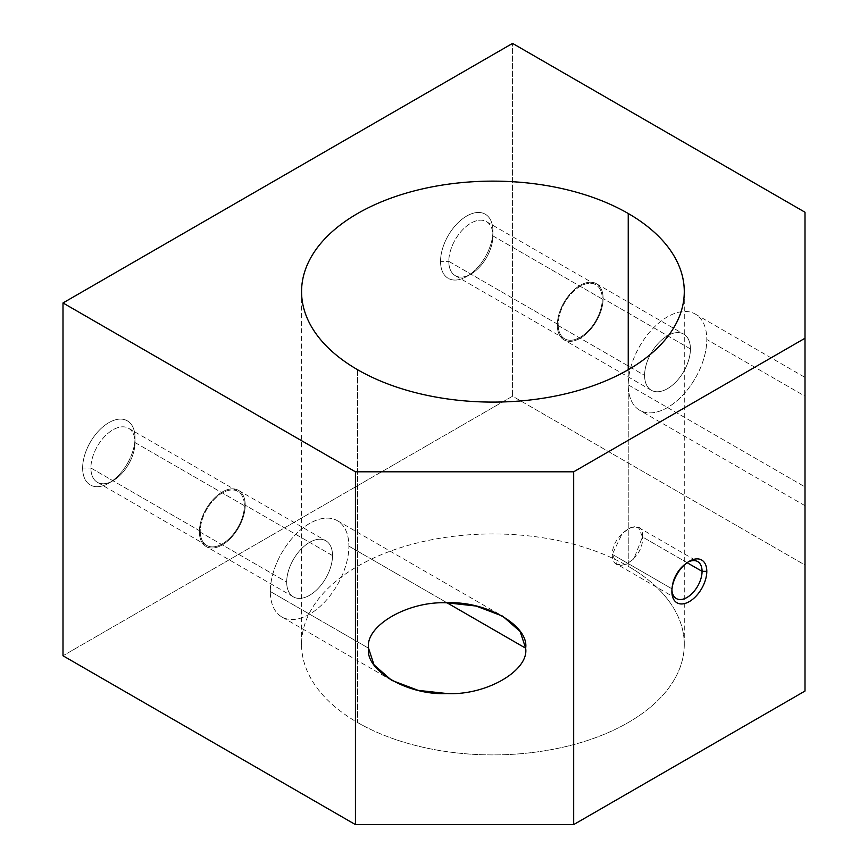 <?xml version="1.0" encoding="UTF-8"?>
<svg xmlns="http://www.w3.org/2000/svg" width="868" height="868" viewBox="0 0 868 868"><rect width="100%" height="100%" fill="white"/><g stroke="black" fill="none" stroke-linecap="round" stroke-linejoin="round"><path stroke-width="0.65" stroke-dasharray="4.34 3.25" d="M357.616 369.735L357.616 722.545A191.351 110.475 180 0 1 301.565 644.425A191.351 110.475 180 0 1 419.7 542.348A191.351 110.475 180 0 1 628.237 566.305L628.237 369.735L628.237 566.305A191.351 110.475 180 0 1 684.277 644.425A191.351 110.475 180 0 1 566.153 746.491A191.351 110.475 180 0 1 357.616 722.545L357.616 369.735M270.317 591.499L368.531 648.201L270.317 591.499A55.552 32.073 120 0 0 309.605 614.175A55.552 32.073 120 0 0 348.882 546.135A55.552 32.073 -60 0 1 324.632 602.045A55.552 32.073 -60 0 1 281.829 616.931A55.552 32.073 -60 0 1 270.317 591.499A55.552 32.073 -60 0 1 294.567 535.589A55.552 32.073 -60 0 1 337.381 520.702A55.552 32.073 -60 0 1 348.882 546.135A55.552 32.073 120 0 0 309.605 523.458A55.552 32.073 120 0 0 270.317 591.499M447.096 602.837L348.882 546.135L447.096 602.837M199.39 531.65L286.69 582.048A32.409 18.705 120 0 0 293.406 596.88A32.409 18.705 120 0 0 318.372 588.2A32.409 18.705 120 0 0 332.52 555.585L245.221 505.187A32.409 18.705 -60 0 1 231.072 537.802A32.409 18.705 -60 0 1 206.107 546.482A32.409 18.705 -60 0 1 199.39 531.65A32.409 18.705 120 0 0 222.306 544.876A32.409 18.705 120 0 0 245.221 505.187A32.409 18.705 120 0 0 222.306 491.961A32.409 18.705 120 0 0 199.39 531.65A32.409 18.705 -60 0 1 213.539 499.035A32.409 18.705 -60 0 1 238.516 490.355A32.409 18.705 -60 0 1 245.221 505.187L332.52 555.585A32.409 18.705 120 0 0 325.804 540.753A32.409 18.705 120 0 0 300.838 549.433A32.409 18.705 120 0 0 286.69 582.048L199.39 531.65M90.901 468.015L200.248 531.151A31.194 18.011 120 0 0 206.714 545.429A31.194 18.011 120 0 0 230.747 537.075A31.194 18.011 120 0 0 244.364 505.686L135.017 442.55A31.194 18.011 -60 0 1 121.401 473.939A31.194 18.011 -60 0 1 97.357 482.293A31.194 18.011 -60 0 1 90.901 468.015A31.194 18.011 120 0 0 112.959 480.753A31.194 18.011 120 0 0 135.017 442.55L135.017 437.776A37.031 21.385 -60 0 1 108.825 483.14A37.031 21.385 -60 0 1 82.634 468.015L90.901 468.015L82.634 468.015A37.031 21.385 -60 0 1 108.825 422.662A37.031 21.385 -60 0 1 135.017 437.776L135.017 442.55A31.194 18.011 120 0 0 112.959 429.823A31.194 18.011 120 0 0 90.901 468.015A31.194 18.011 -60 0 1 104.518 436.626A31.194 18.011 -60 0 1 128.551 428.271A31.194 18.011 -60 0 1 135.017 442.55L244.364 505.686A31.194 18.011 120 0 0 237.908 491.407A31.194 18.011 120 0 0 213.864 499.762A31.194 18.011 120 0 0 200.248 531.151L90.901 468.015M628.237 384.86L805.005 486.915C805.005 511.393 805.005 511.393 805.005 486.915C805.005 511.393 805.005 511.393 805.005 486.915L805.005 396.199L706.802 339.496A55.552 32.073 -60 0 1 682.552 395.407A55.552 32.073 -60 0 1 639.738 410.293A55.552 32.073 -60 0 1 628.237 384.86A55.552 32.073 120 0 0 667.514 407.537A55.552 32.073 120 0 0 706.802 339.496A55.552 32.073 120 0 0 667.514 316.82A55.552 32.073 120 0 0 628.237 384.86A55.552 32.073 -60 0 1 652.486 328.95A55.552 32.073 -60 0 1 695.29 314.064A55.552 32.073 -60 0 1 706.802 339.496L805.005 396.199C805.005 371.732 805.005 371.732 805.005 396.199C805.005 371.732 805.005 371.732 805.005 396.199L805.005 486.915L628.237 384.86M557.31 325.012L644.599 375.41A32.409 18.705 120 0 0 651.315 390.242A32.409 18.705 120 0 0 676.28 381.562A32.409 18.705 120 0 0 690.429 348.947L603.141 298.549A32.409 18.705 -60 0 1 588.992 331.164A32.409 18.705 -60 0 1 564.016 339.844A32.409 18.705 -60 0 1 557.31 325.012A32.409 18.705 120 0 0 580.225 338.238A32.409 18.705 120 0 0 603.141 298.549A32.409 18.705 120 0 0 580.225 285.322A32.409 18.705 120 0 0 557.31 325.012A32.409 18.705 -60 0 1 571.448 292.397A32.409 18.705 -60 0 1 596.425 283.717A32.409 18.705 -60 0 1 603.141 298.549L690.429 348.947A32.409 18.705 120 0 0 683.724 334.115A32.409 18.705 120 0 0 658.747 342.795A32.409 18.705 120 0 0 644.599 375.41L557.31 325.012M448.81 261.377L558.167 324.513A31.194 18.011 120 0 0 564.623 338.791A31.194 18.011 120 0 0 588.656 330.437A31.194 18.011 120 0 0 602.273 299.048L492.926 235.912A31.194 18.011 -60 0 1 479.31 267.301A31.194 18.011 -60 0 1 455.277 275.655A31.194 18.011 -60 0 1 448.81 261.377A31.194 18.011 120 0 0 470.868 274.114A31.194 18.011 120 0 0 492.926 235.912L492.926 231.138A37.031 21.385 -60 0 1 466.734 276.501A37.031 21.385 -60 0 1 440.543 261.377L448.81 261.377L440.543 261.377A37.031 21.385 -60 0 1 466.734 216.023A37.031 21.385 -60 0 1 492.926 231.138L492.926 235.912A31.194 18.011 120 0 0 470.868 223.184A31.194 18.011 120 0 0 448.81 261.377A31.194 18.011 -60 0 1 462.427 229.987A31.194 18.011 -60 0 1 486.46 221.633A31.194 18.011 -60 0 1 492.926 235.912L602.273 299.048A31.194 18.011 120 0 0 595.817 284.769A31.194 18.011 120 0 0 571.784 293.124A31.194 18.011 120 0 0 558.167 324.513L448.81 261.377M671.875 588.775L671.875 591.499L671.875 588.775A21.353 12.326 120 0 0 671.919 590.056A21.353 12.326 -60 0 1 671.875 588.775L612.287 554.37L671.875 588.775A21.353 12.326 -60 0 1 686.979 562.627A21.353 12.326 -60 0 1 688.118 562.019A21.353 12.326 120 0 0 671.875 588.775M687.12 562.703L642.483 536.934L633.89 558.84L625.296 564.905L617.137 564.384L612.287 554.37L622.334 533.299L631.101 527.343L638.49 527.408L642.483 536.934L687.12 562.703M602.273 299.048A31.194 18.011 -60 0 1 580.225 337.251A31.194 18.011 -60 0 1 558.167 324.513A31.194 18.011 -60 0 1 580.225 286.31A31.194 18.011 -60 0 1 602.273 299.048M690.429 348.947A32.409 18.705 -60 0 1 667.514 388.636A32.409 18.705 -60 0 1 644.599 375.41A32.409 18.705 -60 0 1 667.514 335.721A32.409 18.705 -60 0 1 690.429 348.947M244.364 505.686A31.194 18.011 -60 0 1 222.306 543.889A31.194 18.011 -60 0 1 200.248 531.151A31.194 18.011 -60 0 1 222.306 492.948A31.194 18.011 -60 0 1 244.364 505.686M332.52 555.585A32.409 18.705 -60 0 1 309.605 595.274A32.409 18.705 -60 0 1 286.69 582.048A32.409 18.705 -60 0 1 309.605 542.359A32.409 18.705 -60 0 1 332.52 555.585M642.483 536.934C644.338 514.442 612.276 532.952 612.287 554.37C612.276 577.925 644.338 559.415 642.483 536.934M805.005 212.237L805.005 565.046L512.565 396.199L512.565 43.4L512.565 396.199L62.995 655.763L512.565 396.199L805.005 565.046L805.005 212.237M805.005 691.036L805.005 565.046L805.005 691.036M805.005 396.199L805.005 486.915L805.005 396.199M440.543 261.377A37.031 21.385 120 0 0 466.734 276.501A37.031 21.385 120 0 0 492.926 231.138A37.031 21.385 120 0 0 466.734 216.023A37.031 21.385 120 0 0 440.543 261.377M82.634 468.015A37.031 21.385 120 0 0 108.825 483.14A37.031 21.385 120 0 0 135.017 437.776A37.031 21.385 120 0 0 108.825 422.662A37.031 21.385 120 0 0 82.634 468.015M357.616 722.545A191.351 110.475 0 0 0 628.237 722.545A191.351 110.475 0 0 0 628.237 566.305A191.351 110.475 0 0 0 357.616 566.305A191.351 110.475 0 0 0 357.616 722.545M301.565 644.425L301.565 291.615M391.544 680.273L281.829 616.931M293.406 596.88L206.107 546.482M206.714 545.429L97.357 482.293M112.959 480.753L108.825 483.14M805.005 505.708L639.738 410.293M651.315 390.242L564.016 339.844M564.623 338.791L455.277 275.655M470.868 274.114L466.734 276.501M676.302 598.54L617.137 564.384M638.49 527.408L697.655 561.563M686.979 562.627L689.344 561.26M486.46 221.633L595.817 284.769M596.425 283.717L683.724 334.115M695.29 314.064L805.005 377.406M128.551 428.271L237.908 491.407M238.516 490.355L325.804 540.753M337.381 520.702L502.648 616.128M684.277 291.615L684.277 644.425"/><path stroke-width="1.3" d="M628.237 369.735L628.237 213.495A191.351 110.475 0 0 0 419.7 189.549A191.351 110.475 0 0 0 301.565 291.615A191.351 110.475 0 0 0 357.616 369.735A191.351 110.475 0 0 0 566.153 393.681A191.351 110.475 0 0 0 684.277 291.615A191.351 110.475 0 0 0 628.237 213.495L628.237 369.735M368.531 648.201L374.043 664.899L391.544 680.273L418.17 690.375L447.096 693.554C485.961 695.583 529.176 670.639 525.661 648.201L447.096 602.837L525.661 648.201L520.149 631.503L502.648 616.128L476.011 606.027L447.096 602.837C408.22 600.808 365.016 625.752 368.531 648.201C365.016 625.752 408.22 600.808 447.096 602.837C485.961 600.808 529.176 625.752 525.661 648.201C529.176 670.639 485.961 695.583 447.096 693.554C408.22 695.583 365.016 670.639 368.531 648.201M671.875 591.499A24.695 14.257 120 0 0 689.344 601.578A24.695 14.257 120 0 0 706.802 571.339L702.071 571.339A21.353 12.326 -60 0 1 687.543 597.141A21.353 12.326 -60 0 1 671.919 590.056A21.353 12.326 120 0 0 676.302 598.54A21.353 12.326 120 0 0 692.751 592.822A21.353 12.326 120 0 0 702.071 571.339L687.12 562.703L702.071 571.339A21.353 12.326 120 0 0 697.655 561.563A21.353 12.326 120 0 0 688.118 562.019A21.353 12.326 -60 0 1 702.071 571.339L706.802 571.339A24.695 14.257 120 0 0 689.344 561.26A24.695 14.257 120 0 0 671.875 591.499A24.695 14.257 -60 0 1 689.344 561.26A24.695 14.257 -60 0 1 706.802 571.339A24.695 14.257 -60 0 1 689.344 601.578A24.695 14.257 -60 0 1 671.875 591.499M512.565 43.4L805.005 212.237L805.005 691.036L805.005 338.238L573.672 471.801L573.672 824.6L805.005 691.036L573.672 824.6L573.672 471.801L355.435 471.801L355.435 824.6L573.672 824.6L355.435 824.6L355.435 471.801L62.995 302.954L62.995 655.763L355.435 824.6L62.995 655.763L62.995 302.954L512.565 43.4L62.995 302.954L355.435 471.801L573.672 471.801L805.005 338.238L805.005 212.237L512.565 43.4M628.237 213.495A191.351 110.475 180 0 1 628.237 369.735A191.351 110.475 180 0 1 357.616 369.735A191.351 110.475 180 0 1 357.616 213.495A191.351 110.475 180 0 1 628.237 213.495"/></g></svg>
